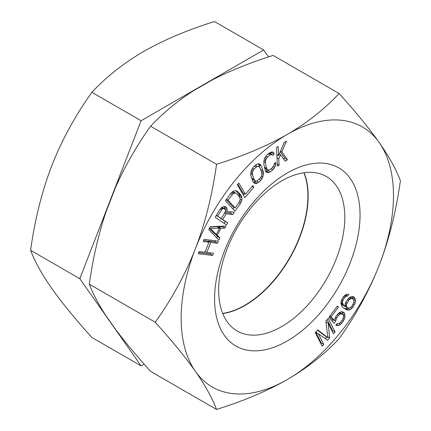 <?xml version="1.0" encoding="UTF-8"?>
<svg xmlns="http://www.w3.org/2000/svg" width="431" height="431" viewBox="0 0 431 431"><rect width="100%" height="100%" fill="white"/><g stroke="black" fill="none" stroke-linecap="round" stroke-linejoin="round"><path stroke-width="0.65" d="M303.893 172.761A89.195 51.494 -60 0 1 307.917 196.03A89.195 51.494 -60 0 1 222.687 313.423M144.143 364.136L141.099 365.892L91.878 337.478C74.999 318.768 61.622 302.411 51.752 288.409C41.979 274.455 34.922 261.752 30.59 250.282C34.927 219.325 41.979 191.17 51.752 165.827C61.628 140.533 75.005 116.031 91.878 92.32C106.71 76.54 123.977 62.921 143.69 51.461C163.721 40.002 187.313 30.035 214.46 21.55L263.675 49.964L268.567 56.924M141.099 365.892L79.81 278.701L141.099 120.734L263.675 49.964M30.59 250.282L79.81 278.701M91.878 92.32L141.099 120.734M342.699 314.183L343.426 315.67L343.518 317.017L342.376 320.023L339.709 323.099L338.577 323.627L337.301 323.369L335.814 325.351L338.615 325.54L340.436 324.581L343.351 321.176L345.042 316.947L344.52 313.224L343.739 312.303L342.268 311.812L340.749 311.882L338.922 312.841L336.008 316.246L334.316 320.475L331.191 316.79L338.362 307.206L337.387 306.053L328.982 317.291L334.057 323.277L335.787 320.966L336.191 318.951L338.47 315.417L340.786 313.795L342.699 314.183L339.606 312.486M341.864 313.827L339.574 312.502M287.31 379.539A150.128 86.674 -60 0 1 195.378 371.328A150.128 86.674 -60 0 1 195.378 248.746A150.128 86.674 -60 0 1 287.31 134.38A150.128 86.674 -60 0 1 379.248 142.591A150.128 86.674 -60 0 1 379.248 265.173A150.128 86.674 -60 0 1 287.31 379.539C267.279 390.998 243.687 400.965 216.54 409.45C212.208 397.98 205.151 385.276 195.378 371.328C185.508 357.321 172.131 340.964 155.252 322.253C172.131 298.538 185.508 274.035 195.378 248.746C205.156 223.398 212.208 195.248 216.54 164.292C243.876 155.731 267.462 145.759 287.31 134.38C307.158 122.813 324.424 109.194 339.122 93.522C356.001 112.232 369.378 128.589 379.248 142.591C389.021 156.545 396.078 169.248 400.41 180.718C396.073 211.675 389.021 239.83 379.248 265.173C369.372 290.467 355.995 314.969 339.122 338.68C324.29 354.46 307.023 368.079 287.31 379.539M214.573 298.952A102.864 59.386 -60 0 1 287.31 172.971A102.864 59.386 -60 0 1 360.047 214.967A102.864 59.386 -60 0 1 287.31 340.948A102.864 59.386 -60 0 1 214.573 298.952M218.361 241.091L204.062 239.356L203.195 241.505L208.976 242.206L204.94 252.243L199.16 251.542L198.292 253.692L212.591 255.427L213.458 253.272L206.767 252.464L210.802 242.427L217.493 243.24L218.361 241.091M210.166 226.814L208.755 229.621L218.851 240.002L219.912 237.896L217.316 235.278L220.85 228.263L224.853 228.08L225.914 225.973L210.166 226.814M222.682 219.492L226.162 213.776L232.859 214.503L234.292 212.154L226.905 211.438L227.245 209.768L226.377 207.284L224.486 206.481L222.908 206.837L221.367 207.694L220.101 209.213L215.188 217.283L226.512 224.928L227.74 222.908L220.246 217.946M240.87 195.001L237.831 191.687L236.592 190.901L235.326 190.647L233.602 191.025L230.93 193.201L225.435 200.771L234.949 211.142L240.444 203.577L241.899 200.076L242.001 197.931L240.87 195.001L238.37 193.557L235.789 190.739M237.298 184.791L244.856 197.635L253.8 187.232L252.835 185.594L245.384 194.262L238.785 183.056L237.298 184.791M260.884 180.19L262.905 176.915L263.551 172.804L261.488 166.134L259.651 164.017L258.131 163.764L256.844 164.152L253.309 167.174L251.289 170.455L250.643 174.56L252.706 181.235L254.543 183.347L256.062 183.601L258.778 182.248L260.884 180.19L259.203 179.226M329.71 337.92L328.088 323.04L333.486 333.777L335.108 331.999L328.25 318.364L325.82 321.025L327.899 337.651L317.722 329.909L315.298 332.57L322.156 346.206L323.773 344.434L318.374 333.696L327.549 340.285L329.71 337.92L327.797 336.816M267.629 172.729L270.291 171.845L272.753 169.873L275.01 166.808L275.829 164.475L275.765 162.439L274.127 163.753L274.057 165.062L272.344 167.691L269.887 169.663L267.77 170.11L266.471 168.219L265.453 162.767L265.453 161.092L266.477 158.177L269.962 154.961L272.085 154.513L272.559 155.386L274.202 154.072L273.588 152.472L272.22 151.895L269.558 152.779L267.096 154.751L264.839 157.816L264.02 160.149L263.81 164.082L265.442 171.134L266.261 172.152L267.629 172.729L265.943 171.759M279.094 165.143L278.765 158.78L280.565 154.74L285.214 161.205L287.439 159.772L281.852 151.852L286.464 141.066L284.244 142.499L278.598 155.596L278.124 146.443L276.46 147.521L277.429 166.221L279.094 165.143L277.316 164.119M346.217 294.432L344.401 295.682L343.054 297.277L341.282 300.633L340.873 302.918L341.869 306.252L343.286 307.82L346.783 309.9L348.399 310.061L350.004 309.695L351.82 308.451L353.167 306.856L355.16 303.144L355.575 300.854L354.578 297.525L353.409 296.657L351.793 296.496L350.419 297.034L348.604 298.279L346.147 301.641L345.263 303.586L344.865 306.403L343.216 304.658L342.478 302.557L343.114 299.911L344.45 297.789L346.486 296.189L347.634 296.005L348.749 294.233L346.217 294.432M210.56 228.624L219.573 228.209L216.394 234.518L210.56 228.624L209.547 228.037M225.122 212.127L221.232 218.517L217.617 216.076L222.364 208.841L223.258 208.496L224.907 209.137L225.499 210.958L225.122 212.127M228.026 200.2L233.263 193.487L235.423 193.013L236.457 193.584L239.496 196.892L240.223 199.381L239.227 202.252L235.105 207.925L228.026 200.2L226.49 199.316M261.121 176.92L260.184 178.267L256.908 181.036L255.89 181.165L255.012 180.718L254.285 179.689L252.539 174.878L252.512 171.861L254.004 169.097L257.28 166.334L258.304 166.204L259.909 167.675L261.655 172.486L261.854 174.027L261.121 176.92M350.689 298.791L351.604 298.43L353.231 299.119L353.97 301.221L353.77 302.632L351.777 306.339L350.872 307.228L349.735 307.939L347.666 307.96L346.481 306.56L346.659 304.097L348.652 300.391L350.689 298.791L349.153 297.902M155.252 322.253L89.287 284.174C92.999 293.899 98.537 304.378 105.907 315.616L115.497 329.262C124.645 341.524 136.341 355.559 150.581 371.366L216.54 409.45M339.122 93.522L273.157 55.437C250.228 62.651 229.917 70.819 212.23 79.956L193.045 91.033C177.33 101.156 163.177 112.879 150.581 126.208L216.54 164.292M150.581 126.208C136.341 146.298 124.651 166.727 115.497 187.496L105.907 212.224C98.537 234.022 92.999 258.007 89.287 284.174M304.076 172.734A89.195 51.494 -60 0 1 308.17 196.175A89.195 51.494 -60 0 1 222.752 313.59M218.662 290.149A89.195 51.494 -60 0 1 257.593 200.388A89.195 51.494 -60 0 1 326.326 176.494A89.195 51.494 -60 0 1 344.8 217.326A89.195 51.494 -60 0 1 305.865 307.087A89.195 51.494 -60 0 1 237.136 330.981A89.195 51.494 -60 0 1 218.662 290.149M217.493 243.24L214.994 241.796L215.425 240.735M210.802 242.427L208.302 240.988L214.994 241.796M206.767 252.464L205.21 251.564M208.033 241.662L208.302 240.988M212.591 255.427L210.096 253.983L210.522 252.916M198.729 252.604L210.096 253.983M208.976 242.206L206.476 240.767L203.631 240.423M218.086 227.347L218.35 226.819L222.358 226.636L222.601 226.151M216.728 237.815L217.413 236.452L214.907 233.661M210.026 227.089L217.073 226.765L219.573 228.209M216.394 234.518L213.895 233.074L209.331 228.468M224.12 223.312L225.241 221.469L220.182 218.054M224.621 208.943L224.309 206.519M224.917 212.472L230.364 213.065L231.108 211.842M221.232 218.517L216.308 215.435M239.485 196.881L239.151 194.979L238.37 193.557M232.966 208.987L234.141 207.37M235.105 207.925L232.611 206.487L226.291 199.591M232.729 191.563L236.457 193.584M245.384 194.262L242.885 192.819L237.81 184.193M243.337 195.054L244.469 193.734M260.879 170.364L258.438 163.818M253.256 182.108L255.809 181.122M255.012 180.718L252.512 179.274L250.81 175.562M258.304 166.204L259.176 166.652M265.528 171.236L268.13 170.132M270.496 153.598L271.702 152.628L271.455 151.987M269.219 153.048L272.085 154.513M267.77 170.11L265.27 168.666L264.553 168.042L267.015 169.453M283.711 159.114L284.939 158.328L280.274 151.712M276.896 155.93L277.365 154.88M325.249 338.631L326.746 336.988M320.799 343.512L321.273 342.99L315.875 332.258L318.374 333.696M327.899 337.651L325.405 336.212L317.475 330.178M332.134 331.078L332.608 330.555L327.107 319.613M332.156 321.036L333.104 319.775M334.316 320.475L331.822 319.032L329.618 316.435M342.516 314.08L342.036 311.823M337.166 323.546L337.446 323.395M353.005 298.947L352.294 296.544M343.9 308.278L345.904 308.618L347.882 307.998M344.865 306.403L342.37 304.959L340.964 303.505M347.666 307.96L344.881 306.301M224.853 228.08L222.358 226.636M220.85 228.263L218.35 226.819M217.316 235.278L214.821 233.834M219.912 237.896L217.413 236.452M226.162 213.776L224.653 212.909M227.74 222.908L225.241 221.469M226.377 207.284L225.187 206.594M226.895 208.108L224.395 206.665M227.245 209.768L224.745 208.324M226.905 211.438L225.472 210.608M232.859 214.503L230.364 213.065M224.185 208.647L221.96 207.365M223.258 208.496L221.62 207.553M222.364 208.841L221.044 208.081M221.507 209.687L220.289 208.987M217.617 216.076L216.362 215.349M237.831 191.687L236.403 190.863M241.651 196.417L239.151 194.979M242.001 197.931L239.507 196.493M241.899 200.076L240.191 199.09M241.387 201.778L239.873 200.905M240.444 203.577L238.909 202.689M232.147 194.526L230.612 193.643M235.423 193.013L232.923 191.574M234.356 192.98L232.331 191.811M233.263 193.487L231.603 192.528M253.8 187.232L252.21 186.316M260.642 164.787L259.171 163.942M261.488 166.134L258.988 164.69M263.233 170.945L260.733 169.502M263.551 172.804L261.294 171.506M263.486 174.603L261.8 173.628M262.905 176.915L261.45 176.08M262.08 178.585L260.572 177.712M258.778 182.248L256.714 181.058M257.345 183.213L254.845 181.774M256.062 183.601L253.563 182.162M254.004 169.097L252.512 168.241M256.111 167.045L254.435 166.075M253.067 170.45L251.682 169.647M252.512 171.861L251.133 171.064M252.334 173.337L250.783 172.443M252.539 174.878L250.664 173.801M254.285 179.689L251.785 178.251M257.28 166.334L255.324 165.202M275.829 164.475L274.315 163.597M275.01 166.808L273.599 165.989M274.051 168.413L272.494 167.508M272.753 169.873L270.932 168.823M270.291 171.845L267.796 170.401M268.858 172.578L266.358 171.134M274.202 154.072L271.702 152.628M271.126 154.449L269.003 153.22M269.962 154.961L268.147 153.91M267.506 156.932L265.954 156.038M266.477 158.177L265.103 157.38M265.798 159.562L264.494 158.807M265.453 161.092L264.004 160.257M265.453 162.767L263.777 161.797M266.471 168.219L264.359 167.002M278.765 158.78L276.988 157.751M278.598 155.596L276.821 154.567M281.852 151.852L280.538 151.092M287.439 159.772L284.939 158.328M280.565 154.74L279.288 154.002M328.088 323.04L325.911 321.785M323.773 344.434L321.273 342.99M335.108 331.999L332.608 330.555M335.787 320.966L334.402 320.163M336.191 318.951L334.941 318.229M338.362 307.206L337.08 306.468M331.191 316.79L329.909 316.047M344.52 313.224L342.09 311.823M345.005 315.034L342.505 313.596M345.042 316.947L343.453 316.031M344.391 319.29L343.124 318.557M343.351 321.176L342.069 320.432M341.869 323.158L340.501 322.366M340.436 324.581L338.691 323.573M338.615 325.54L336.563 324.354M337.09 325.61L336.067 325.017M336.988 317.399L335.765 316.693M338.47 315.417L337.187 314.678M339.655 314.328L338.249 313.515M340.786 313.795L339.035 312.787M354.578 297.525L353.005 296.614M355.306 299.098L352.806 297.659M355.575 300.854L353.539 299.68M355.16 303.144L353.808 302.363M354.282 305.089L353.021 304.361M353.167 306.856L351.911 306.129M351.82 308.451L350.311 307.578M350.004 309.695L347.51 308.251M348.399 310.061L345.904 308.618M346.783 309.9L344.288 308.456M347.634 296.005L345.624 294.842M346.486 296.189L344.951 295.305M345.35 296.905L344.019 296.135M344.45 297.789L343.216 297.083M343.114 299.911L341.923 299.222M342.677 301.145L341.39 300.402M342.478 302.557L341.083 301.748M342.737 303.785L340.91 302.729M343.216 304.658L340.937 303.343M344.396 306.053L341.902 304.609M351.604 298.43L349.859 297.422M352.531 298.597L350.144 297.223M349.552 299.502L348.221 298.731M348.652 300.391L347.424 299.68M347.095 302.864L345.904 302.179M346.659 304.097L345.371 303.354M346.459 305.509L345.102 304.722M346.481 306.56L344.967 305.687M346.96 307.438L344.886 306.242"/></g></svg>
